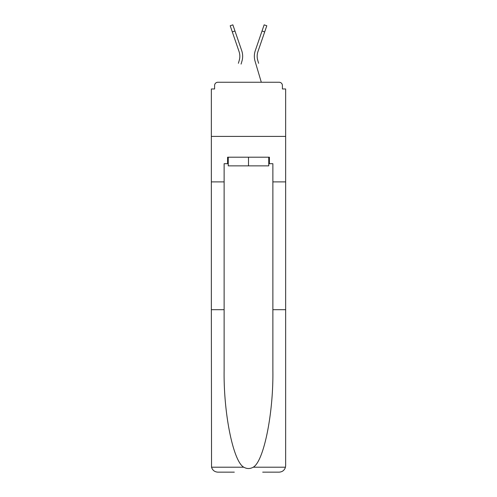 <?xml version="1.0" encoding="UTF-8"?>
<svg xmlns="http://www.w3.org/2000/svg" width="497" height="497" viewBox="0 0 497 497"><rect width="100%" height="100%" fill="white"/><g stroke="black" fill="none" stroke-linecap="round" stroke-linejoin="round"><path stroke-width="0.75" d="M272.872 309.693L285.651 309.693L285.651 465.652L285.651 88.969L282.402 88.969L282.402 85.503A3.249 3.249 0 0 0 279.152 82.254L217.848 82.254A3.249 3.249 0 0 0 214.598 85.503L214.598 88.969L211.349 88.969L211.349 136.402L285.651 136.402L211.349 136.402L211.349 181.89L224.128 181.89L224.128 370.284C223.457 413.33 233.236 461.551 243.785 467.211C246.922 468.957 250.066 468.957 253.215 467.211C263.764 461.551 273.543 413.33 272.872 370.284L272.872 163.699L269.405 163.699L269.405 157.201L227.595 157.201L227.595 163.699L228.247 163.699M279.152 82.254L265.398 82.254L279.152 82.254M231.602 82.254L217.848 82.254L231.602 82.254M282.402 88.969L282.402 85.503M214.598 85.503L214.598 88.969M239.666 58.478L239.237 60.386L239.666 58.478M234.969 30.994L232.304 31.914L230.198 25.763L232.857 24.85L241.71 50.632A17.327 17.327 0 0 1 241.94 61.187L241.076 64.094M238.374 63.293L239.237 60.386A14.512 14.512 0 0 0 239.051 51.545A14.512 14.512 0 0 1 239.834 56.26A14.512 14.512 0 0 0 239.051 51.545A14.512 14.512 0 0 1 239.834 56.26M257.334 58.478L257.763 60.386L257.334 58.478M255.06 61.187L261.31 82.254L255.06 61.187A17.327 17.327 0 0 1 255.29 50.632L264.143 24.85L266.802 25.763L257.949 51.545A14.512 14.512 0 0 0 257.763 60.386L258.626 63.293M268.753 157.201L268.753 165.861L228.247 165.861L228.247 157.201M248.5 157.201L248.5 165.861M224.128 309.693L211.349 309.693L211.542 467.211C212.523 470.28 214.629 471.933 217.848 472.15L234.311 472.15M262.689 472.15L279.152 472.15C282.371 471.933 284.477 470.28 285.458 467.211L285.651 465.652M211.349 309.693L211.349 181.89M285.651 181.89L272.872 181.89M227.595 163.699L224.128 163.699L224.128 181.89M268.753 163.699L269.405 163.699M241.71 50.632L238.697 41.854M232.304 31.914L239.051 51.545M255.29 50.632L258.303 41.854M211.542 467.211L243.785 467.211M253.215 467.211L285.458 467.211M264.696 31.914L262.031 30.994"/></g></svg>
